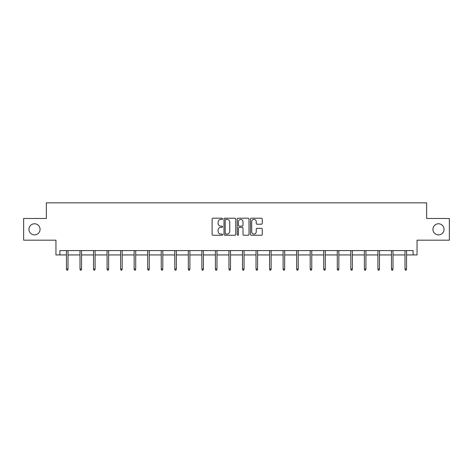 <?xml version="1.0" encoding="UTF-8"?>
<svg xmlns="http://www.w3.org/2000/svg" width="473" height="473" viewBox="0 0 473 473"><rect width="100%" height="100%" fill="white"/><g stroke="black" fill="none" stroke-linecap="round" stroke-linejoin="round"><path stroke-width="0.71" d="M432.943 229.328A5.558 5.558 0 0 0 438.501 234.886A5.558 5.558 0 0 0 444.052 229.328A5.558 5.558 0 0 0 438.501 223.776A5.558 5.558 0 0 0 432.943 229.328M28.948 229.328A5.558 5.558 0 0 0 34.499 234.886A5.558 5.558 0 0 0 40.057 229.328A5.558 5.558 0 0 0 34.499 223.776A5.558 5.558 0 0 0 28.948 229.328M222.612 218.804A0.597 0.597 0 0 0 222.014 218.207L212.962 218.207A0.851 0.851 0 0 0 212.111 219.058L212.111 234.395A0.851 0.851 0 0 0 212.962 235.247L222.014 235.247A0.597 0.597 0 0 0 222.612 234.649A0.597 0.597 0 0 0 222.014 234.052L220.844 234.052A2.726 2.726 0 0 1 218.118 231.327L218.118 230.049A2.726 2.726 0 0 1 220.844 227.324L222.014 227.324A0.597 0.597 0 0 0 222.612 226.727A0.597 0.597 0 0 0 222.014 226.129L220.844 226.129A2.726 2.726 0 0 1 218.118 223.404L218.118 222.127A2.726 2.726 0 0 1 220.844 219.395L222.014 219.395A0.597 0.597 0 0 0 222.612 218.804M59.894 254.935L59.894 250.595L413.106 250.595L413.106 254.935L417.056 254.935L417.056 240.183L449.35 240.183L449.35 218.479L426.652 218.479L426.652 202.852L46.348 202.852L46.348 218.479L23.65 218.479L23.65 240.183L55.944 240.183L55.944 254.935L66.445 254.935M261.403 224.214A0.851 0.851 0 0 0 262.255 223.362L262.255 219.058A0.851 0.851 0 0 0 261.403 218.207L251.346 218.207A0.851 0.851 0 0 0 250.495 219.058L250.495 234.395A0.851 0.851 0 0 0 251.346 235.247L261.403 235.247A0.851 0.851 0 0 0 262.255 234.395L262.255 229.198A0.851 0.851 0 0 0 261.403 228.347L257.099 228.347A0.851 0.851 0 0 0 256.248 229.198L256.248 231.776A2.282 2.282 0 0 1 253.966 234.052A2.282 2.282 0 0 1 251.689 231.776L251.689 221.677A2.282 2.282 0 0 1 253.966 219.395A2.282 2.282 0 0 1 256.248 221.677L256.248 223.362A0.851 0.851 0 0 0 257.099 224.214L261.403 224.214M235.755 219.058A0.851 0.851 0 0 0 234.904 218.207L224.846 218.207A0.851 0.851 0 0 0 223.995 219.058L223.995 234.395A0.851 0.851 0 0 0 224.846 235.247L234.904 235.247A0.851 0.851 0 0 0 235.755 234.395L235.755 219.058M238.096 218.207L248.154 218.207A0.851 0.851 0 0 1 249.005 219.058L249.005 234.395A0.851 0.851 0 0 1 248.154 235.247L243.849 235.247A0.851 0.851 0 0 1 242.998 234.395L242.998 228.175A0.851 0.851 0 0 0 242.146 227.324L239.291 227.324A0.851 0.851 0 0 0 238.439 228.175L238.439 234.649A0.597 0.597 0 0 1 237.842 235.247A0.597 0.597 0 0 1 237.245 234.649L237.245 219.058A0.851 0.851 0 0 1 238.096 218.207M68.006 254.935L79.99 254.935M81.551 254.935L93.53 254.935M95.091 254.935L107.069 254.935M108.636 254.935L120.615 254.935M122.176 254.935L134.155 254.935M135.716 254.935L147.694 254.935M149.261 254.935L161.24 254.935M162.801 254.935L174.779 254.935M176.34 254.935L188.325 254.935M189.886 254.935L201.865 254.935M203.425 254.935L215.404 254.935M216.971 254.935L228.95 254.935M230.511 254.935L242.489 254.935M244.05 254.935L256.029 254.935M257.596 254.935L269.575 254.935M271.135 254.935L283.114 254.935M284.675 254.935L296.66 254.935M298.221 254.935L310.199 254.935M311.76 254.935L323.739 254.935M325.306 254.935L337.284 254.935M338.845 254.935L350.824 254.935M352.385 254.935L364.364 254.935M365.931 254.935L377.909 254.935M379.47 254.935L391.449 254.935M393.01 254.935L404.994 254.935M406.555 254.935L413.106 254.935M225.787 219.395A0.597 0.597 0 0 0 225.189 219.992L225.189 233.455A0.597 0.597 0 0 0 225.787 234.052L227.022 234.052A2.726 2.726 0 0 0 229.748 231.327L229.748 222.127A2.726 2.726 0 0 0 227.022 219.395L225.787 219.395M242.998 221.719A2.282 2.282 0 0 0 240.716 219.442A2.282 2.282 0 0 0 238.439 221.719L238.439 225.278A0.851 0.851 0 0 0 239.291 226.129L242.146 226.129A0.851 0.851 0 0 0 242.998 225.278L242.998 221.719M66.445 269.019L66.794 270.148L67.663 270.148L68.006 269.019L66.445 269.019L66.445 250.595M68.006 269.019L68.006 250.595M79.99 269.019L80.333 270.148L81.202 270.148L81.551 269.019L79.99 269.019L79.99 250.595M81.551 269.019L81.551 250.595M93.53 269.019L93.879 270.148L94.742 270.148L95.091 269.019L93.53 269.019L93.53 250.595M95.091 269.019L95.091 250.595M107.069 269.019L107.418 270.148L108.287 270.148L108.636 269.019L107.069 269.019L107.069 250.595M108.636 269.019L108.636 250.595M120.615 269.019L120.958 270.148L121.827 270.148L122.176 269.019L120.615 269.019L120.615 250.595M122.176 269.019L122.176 250.595M134.155 269.019L134.503 270.148L135.373 270.148L135.716 269.019L134.155 269.019L134.155 250.595M135.716 269.019L135.716 250.595M147.694 269.019L148.043 270.148L148.912 270.148L149.261 269.019L147.694 269.019L147.694 250.595M149.261 269.019L149.261 250.595M161.24 269.019L161.589 270.148L162.452 270.148L162.801 269.019L161.24 269.019L161.24 250.595M162.801 269.019L162.801 250.595M174.779 269.019L175.128 270.148L175.997 270.148L176.34 269.019L174.779 269.019L174.779 250.595M176.34 269.019L176.34 250.595M188.325 269.019L188.668 270.148L189.537 270.148L189.886 269.019L188.325 269.019L188.325 250.595M189.886 269.019L189.886 250.595M201.865 269.019L202.213 270.148L203.077 270.148L203.425 269.019L201.865 269.019L201.865 250.595M203.425 269.019L203.425 250.595M215.404 269.019L215.753 270.148L216.622 270.148L216.971 269.019L215.404 269.019L215.404 250.595M216.971 269.019L216.971 250.595M228.95 269.019L229.293 270.148L230.162 270.148L230.511 269.019L228.95 269.019L228.95 250.595M230.511 269.019L230.511 250.595M242.489 269.019L242.838 270.148L243.707 270.148L244.05 269.019L242.489 269.019L242.489 250.595M244.05 269.019L244.05 250.595M256.029 269.019L256.378 270.148L257.247 270.148L257.596 269.019L256.029 269.019L256.029 250.595M257.596 269.019L257.596 250.595M269.575 269.019L269.923 270.148L270.787 270.148L271.135 269.019L269.575 269.019L269.575 250.595M271.135 269.019L271.135 250.595M283.114 269.019L283.463 270.148L284.332 270.148L284.675 269.019L283.114 269.019L283.114 250.595M284.675 269.019L284.675 250.595M296.66 269.019L297.003 270.148L297.872 270.148L298.221 269.019L296.66 269.019L296.66 250.595M298.221 269.019L298.221 250.595M310.199 269.019L310.548 270.148L311.411 270.148L311.76 269.019L310.199 269.019L310.199 250.595M311.76 269.019L311.76 250.595M323.739 269.019L324.088 270.148L324.957 270.148L325.306 269.019L323.739 269.019L323.739 250.595M325.306 269.019L325.306 250.595M337.284 269.019L337.627 270.148L338.497 270.148L338.845 269.019L337.284 269.019L337.284 250.595M338.845 269.019L338.845 250.595M350.824 269.019L351.173 270.148L352.042 270.148L352.385 269.019L350.824 269.019L350.824 250.595M352.385 269.019L352.385 250.595M364.364 269.019L364.713 270.148L365.582 270.148L365.931 269.019L364.364 269.019L364.364 250.595M365.931 269.019L365.931 250.595M377.909 269.019L378.258 270.148L379.121 270.148L379.47 269.019L377.909 269.019L377.909 250.595M379.47 269.019L379.47 250.595M391.449 269.019L391.798 270.148L392.667 270.148L393.01 269.019L391.449 269.019L391.449 250.595M393.01 269.019L393.01 250.595M404.994 269.019L405.337 270.148L406.206 270.148L406.555 269.019L404.994 269.019L404.994 250.595M406.555 269.019L406.555 250.595"/></g></svg>
